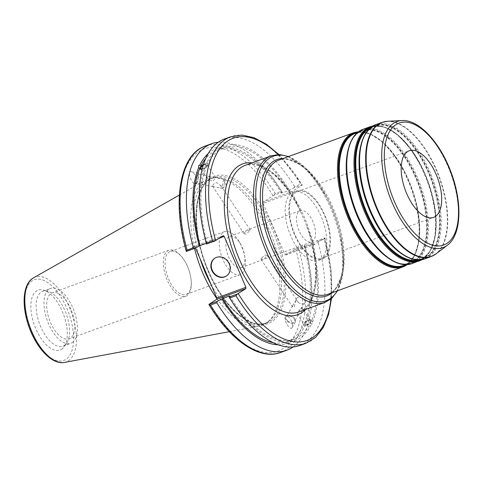 <?xml version="1.0" encoding="UTF-8"?>
<svg xmlns="http://www.w3.org/2000/svg" width="483" height="483" viewBox="0 0 483 483"><rect width="100%" height="100%" fill="white"/><g stroke="black" fill="none" stroke-linecap="round" stroke-linejoin="round"><path stroke-width="0.36" stroke-dasharray="2.42 1.81" d="M228.447 256.485A16.657 8.102 69.9 0 0 241.108 267.673A16.657 8.102 69.9 0 0 244.591 255.344A16.657 8.102 69.9 0 0 242.339 247.568A16.657 8.102 69.9 0 0 240.286 243.559A16.657 8.102 69.9 0 0 229.679 236.38A16.657 8.102 69.9 0 0 228.447 256.485M299.043 230.693A16.657 8.102 -110.1 0 1 300.275 210.588A16.657 8.102 -110.1 0 1 313.594 223.454A16.657 8.102 -110.1 0 1 311.704 241.88A16.657 8.102 -110.1 0 1 299.043 230.693M261.176 258.514L261.074 259.347L264.769 258.375L267.105 255.344L264.877 255.078L261.176 258.514M244.199 232.903L247.447 230.427L250.242 229.902L246.439 234.164L244.205 233.899L244.199 232.903M241.862 247.024A22.888 11.133 -110.1 0 1 244.966 257.705A22.888 11.133 -110.1 0 1 240.172 274.646A22.888 11.133 -110.1 0 1 221.866 256.968A22.888 11.133 -110.1 0 1 224.468 231.653A22.888 11.133 -110.1 0 1 239.049 241.512A22.888 11.133 -110.1 0 1 241.862 247.024M187.7 266.815A22.888 11.133 69.9 0 0 184.88 261.303A22.888 11.133 69.9 0 0 170.3 251.444A22.888 11.133 69.9 0 0 167.698 276.759A22.888 11.133 69.9 0 0 186.009 294.437A22.888 11.133 69.9 0 0 190.797 277.496A22.888 11.133 69.9 0 0 187.7 266.815M263.09 203.403L284.801 254.318L313.896 243.686L303.469 218.075L292.179 192.777L263.09 203.403L263.114 202.081L292.209 191.455L302.11 185.104L302.346 184.874L300.698 184.246A109.889 53.444 69.9 0 0 230.62 136.78M323.501 257.354A35.446 17.237 69.9 0 0 325.162 217.181A35.446 17.237 69.9 0 0 297.492 191.6A35.446 17.237 69.9 0 0 293.459 230.814A35.446 17.237 69.9 0 0 321.817 258.188A35.446 17.237 69.9 0 0 323.501 257.354M323.87 258.224A36.394 17.702 69.9 0 0 325.578 216.976A36.394 17.702 69.9 0 0 297.166 190.707A36.394 17.702 69.9 0 0 293.024 230.971A36.394 17.702 69.9 0 0 322.143 259.081A36.394 17.702 69.9 0 0 323.87 258.224M320.205 259.564A36.394 17.702 69.9 0 0 321.913 218.316A36.394 17.702 69.9 0 0 293.501 192.047A36.394 17.702 69.9 0 0 289.359 232.311A36.394 17.702 69.9 0 0 318.478 260.422A36.394 17.702 69.9 0 0 320.205 259.564M292.559 305.872L296.417 299.569L295.976 299.689L294.395 306.524L292.583 306.88L292.559 305.872M298.301 314.536C297.486 315.001 297.371 314.119 297.957 311.903L301.597 308.595L301.646 307.46L299.333 309.313L298.301 314.536L297.806 314.765L304.356 324.648A3.623 1.395 146.5 0 1 304.399 323.737A3.623 1.395 146.5 0 1 307.454 320.984A3.623 1.395 146.5 0 1 310.388 320.652A3.623 1.395 146.5 0 1 308.142 323.815A3.623 1.395 146.5 0 1 304.356 324.648M311.221 321.243A4.691 1.811 146.5 0 1 307.26 324.811A4.691 1.811 146.5 0 1 303.463 325.24A4.691 1.811 146.5 0 1 306.373 321.141A4.691 1.811 146.5 0 1 311.281 320.06A4.691 1.811 146.5 0 1 311.221 321.243M304.574 323.175A101.919 49.568 69.9 0 0 304.193 246.239L311.215 243.674A101.919 49.568 69.9 0 1 311.595 320.615C310.134 319.335 307.798 320.193 304.574 323.175L305.461 324.516C305.178 326.128 304.845 326.852 304.471 326.689L303.584 325.349C304.93 326.454 307.273 325.602 310.599 322.783L311.487 324.123L312.694 323.477L312.483 321.95L311.281 320.06M273.124 342.646A101.919 49.568 69.9 0 0 287.119 341.632A101.919 49.568 69.9 0 0 303.584 325.349L303.463 325.24M297.993 302.123A4.613 2.862 -151 0 1 296.707 298.367A4.613 2.862 -151 0 1 302.129 298.102A4.613 2.862 -151 0 1 304.785 302.835A4.613 2.862 -151 0 1 297.993 302.123M287.639 320.833A4.613 2.862 -151 0 1 286.353 317.071A4.613 2.862 -151 0 1 291.78 316.806A4.613 2.862 -151 0 1 294.431 321.545A4.613 2.862 -151 0 1 287.639 320.833M285.435 316.751A5.585 3.459 -151 0 1 285.507 316.606A5.585 3.459 -151 0 1 292.07 316.28A5.585 3.459 -151 0 1 295.276 322.01A5.585 3.459 -151 0 1 288.834 322.396A5.585 3.459 -151 0 1 285.435 316.751M285.393 316.83C283.412 320.519 290.422 331.356 292.269 327.45C294.491 323.984 287.361 312.7 285.465 316.685L285.393 316.83M312.483 321.95A103.658 50.413 69.9 0 0 311.97 243.191L316.643 240.86L324.932 237.835L314.795 244.41L285.707 255.042L284.801 254.318M299.828 345.478A109.889 53.444 69.9 0 0 317.917 241.44L316.643 240.86M228.948 296.453A103.658 50.413 69.9 0 0 311.487 324.123M311.215 243.674L311.97 243.191M305.461 324.516A103.658 50.413 69.9 0 0 307.242 255.078A103.658 50.413 69.9 0 0 304.948 245.75L304.193 246.239M212.81 185.544C213.45 183.836 214.82 182.894 216.921 182.719L220.924 185.677L218.485 187.652L213.057 186.553L212.81 185.544M207.068 176.881L207.479 178.475L212.713 181.403L215.696 177.792L209.924 176.5L207.068 176.881M203.246 165.379A3.623 1.395 146.5 0 1 206.959 164.594A3.623 1.395 146.5 0 1 205.77 166.937A3.623 1.395 146.5 0 1 202.274 168.851M199.95 169.014A4.691 1.811 -33.5 0 0 200.034 169.183A4.691 1.811 -33.5 0 0 203.832 168.754A4.691 1.811 -33.5 0 0 207.787 165.192A4.691 1.811 -33.5 0 0 207.847 164.003A4.691 1.811 -33.5 0 0 203.434 164.775M203.578 164.323L207.726 163.9L206.845 162.56L206.313 162.958L205.849 164.733L206.736 166.067L204.116 168.229L202.214 169.098M278.914 154.548L302.346 184.874L294.056 187.905L288.623 190.713L282.362 192.795A103.658 50.413 69.9 0 0 208.276 153.558M282.362 192.795L282.157 192.252L273.783 195.313L263.114 202.081M205.19 146.071A109.889 53.444 -110.1 0 1 275.274 193.538L281.565 191.238L282.157 192.252M281.565 191.238A109.889 53.444 69.9 0 0 218.262 142.268M281.607 193.278A101.919 49.568 69.9 0 0 217.169 150.177A101.919 49.568 69.9 0 0 205.818 158.424M288.623 190.713A101.919 49.568 69.9 0 0 224.19 147.611A101.919 49.568 69.9 0 0 207.726 163.9M289.383 190.23A103.658 50.413 69.9 0 0 206.845 162.56M224.42 183.069A4.613 0.815 -78.5 0 1 222.796 188.31A4.613 0.815 -78.5 0 1 222.512 188.473A4.613 0.815 -78.5 0 1 222.627 183.781A4.613 0.815 -78.5 0 1 224.347 179.422A4.613 0.815 -78.5 0 1 224.541 179.676A4.613 0.815 -78.5 0 1 224.42 183.069M198.139 177.744A4.613 0.815 101.5 0 0 198.066 174.097A4.613 0.815 101.5 0 0 196.352 178.462A4.613 0.815 101.5 0 0 196.237 183.148A4.613 0.815 101.5 0 0 198.139 177.744M196.853 183.099A5.585 0.99 -78.5 0 1 196.044 184.095A5.585 0.99 -78.5 0 1 196.183 178.426A5.585 0.99 -78.5 0 1 198.259 173.149A5.585 0.99 -78.5 0 1 198.422 177.062A5.585 0.99 -78.5 0 1 196.853 183.099M196.75 183.075C198.229 180.407 194.287 172.093 191.383 171.755C187.114 170.62 191.087 183.365 195.168 183.914L196.75 183.075M187.573 266.67A24.53 11.93 -110.1 0 1 190.894 278.117A24.53 11.93 -110.1 0 1 185.762 296.272A24.53 11.93 -110.1 0 1 166.14 277.327A24.53 11.93 -110.1 0 1 168.923 250.194A24.53 11.93 -110.1 0 1 184.554 260.766A24.53 11.93 -110.1 0 1 187.573 266.67M70.929 309.289A24.53 11.93 69.9 0 0 52.285 292.813A24.53 11.93 69.9 0 0 49.495 319.945A24.53 11.93 69.9 0 0 69.117 338.891A24.53 11.93 69.9 0 0 70.929 309.289M195.494 247.972L195.09 247.03L219.469 238.125M223.279 235.68L194.19 246.306L195.09 247.03M194.19 246.306L186.299 251.444M285.707 255.042L296.375 248.268L304.743 245.213L304.948 245.75M211.089 284.541A77.316 37.602 69.9 0 0 263.833 323.948A77.316 37.602 69.9 0 0 267.504 322.125A77.316 37.602 69.9 0 0 268.808 321.213A77.316 37.602 69.9 0 0 272.623 238.427A77.316 37.602 69.9 0 0 216.336 177.599A77.316 37.602 69.9 0 0 210.769 178.71A77.316 37.602 69.9 0 0 200.113 258.797M294.056 187.905L294.485 186.516L300.698 184.246M292.209 191.455L292.179 192.777M313.896 243.686L314.795 244.41M306.041 343.208A109.889 53.444 69.9 0 0 324.129 239.176L324.932 237.835L331.127 269.55L331.501 298.488M296.375 248.268L298.699 248.461A109.889 53.444 -110.1 0 1 280.611 352.499M293.054 346.981A109.889 53.444 69.9 0 0 307.605 256.708A109.889 53.444 69.9 0 0 304.99 246.161L298.699 248.461M304.743 245.213L304.99 246.161M275.274 193.538L273.783 195.313M61.528 349.318A31.902 15.516 69.9 0 0 64.118 346.764A31.902 15.516 69.9 0 0 63.641 314.777A31.902 15.516 69.9 0 0 43.379 290.017A31.902 15.516 69.9 0 0 33.381 322.125A31.902 15.516 69.9 0 0 61.528 349.318M216.795 298.579A77.986 37.928 69.9 0 0 259.033 326.14A77.986 37.928 69.9 0 0 265.71 323.489A77.986 37.928 69.9 0 0 267.027 322.566A77.986 37.928 69.9 0 0 270.878 239.061A77.986 37.928 69.9 0 0 214.102 177.708A77.986 37.928 69.9 0 0 205.686 180.129A77.986 37.928 69.9 0 0 194.552 248.425M206.307 243.305L207.116 243.009L206.362 243.492M324.129 239.176L317.917 241.44M294.485 186.516A109.889 53.444 69.9 0 0 224.408 139.05M226.461 275.986A10.632 9.237 -122.7 0 0 226.648 275.871A10.632 9.237 -122.7 0 0 228.682 261.931A10.632 9.237 -122.7 0 0 215.164 257.97A10.632 9.237 -122.7 0 0 214.977 258.091M205.849 164.733A103.658 50.413 69.9 0 0 204.067 234.164M206.736 166.067A101.919 49.568 69.9 0 0 207.116 243.009M72.124 342.634A29.252 14.224 69.9 0 0 73.501 309.488A29.252 14.224 69.9 0 0 50.667 288.375A29.252 14.224 69.9 0 0 47.34 320.73A29.252 14.224 69.9 0 0 70.741 343.322A29.252 14.224 69.9 0 0 72.124 342.634M64.257 345.508A29.252 14.224 69.9 0 0 66.636 343.171A29.252 14.224 69.9 0 0 66.195 313.841A29.252 14.224 69.9 0 0 47.624 291.14A29.252 14.224 69.9 0 0 42.794 291.249A29.252 14.224 69.9 0 0 39.473 323.61A29.252 14.224 69.9 0 0 62.875 346.202A29.252 14.224 69.9 0 0 64.257 345.508M278.142 344.784A103.658 50.413 69.9 0 0 304.471 326.689M229.703 295.964A101.919 49.568 69.9 0 0 294.141 339.072A101.919 49.568 69.9 0 0 310.599 322.783M399.284 252.072A70.337 34.208 69.9 0 0 423.374 258.23A70.337 34.208 69.9 0 0 426.706 256.576A70.337 34.208 69.9 0 0 430.015 176.863A70.337 34.208 69.9 0 0 375.098 126.099A70.337 34.208 69.9 0 0 360.65 146.337M362.033 185.744A70.56 34.317 -110.1 0 1 380.206 124.771A70.56 34.317 -110.1 0 1 432.207 181.439A70.56 34.317 -110.1 0 1 427.111 256.66A70.56 34.317 -110.1 0 1 374.935 221.057M370.183 128.001A70.337 34.208 -110.1 0 1 371.856 127.283A70.337 34.208 -110.1 0 1 426.773 178.046A70.337 34.208 -110.1 0 1 423.464 257.759A70.337 34.208 -110.1 0 1 420.132 259.413A70.337 34.208 -110.1 0 1 418.393 259.945M412.772 259.027A71.007 34.535 69.9 0 0 427.497 256.992A71.007 34.535 69.9 0 0 426.314 166.279A71.007 34.535 69.9 0 0 366.482 132.324M419.335 259.932A70.56 34.317 69.9 0 0 423.235 258.079A70.56 34.317 69.9 0 0 433.185 199.708A70.56 34.317 69.9 0 0 420.325 164.516A70.56 34.317 69.9 0 0 370.914 127.403M372.176 126.498A71.007 34.535 -110.1 0 1 420.27 164.407A71.007 34.535 -110.1 0 1 433.209 199.829A71.007 34.535 -110.1 0 1 423.199 258.562A71.007 34.535 -110.1 0 1 420.886 259.812M386.454 256.763A70.337 34.208 69.9 0 0 410.544 262.915A70.337 34.208 69.9 0 0 413.883 261.261A70.337 34.208 69.9 0 0 417.185 181.554A70.337 34.208 69.9 0 0 362.274 130.784A70.337 34.208 69.9 0 0 347.826 151.022M349.209 190.435A70.56 34.317 -110.1 0 1 367.376 129.456A70.56 34.317 -110.1 0 1 419.383 186.13A70.56 34.317 -110.1 0 1 414.287 261.345A70.56 34.317 -110.1 0 1 362.105 225.742M358.217 131.992A71.007 34.535 -110.1 0 1 403.776 170.433L403.83 170.541C390.041 143.68 368.934 127.735 355.367 133.308A70.337 34.208 -110.1 0 1 410.278 184.077A70.337 34.208 -110.1 0 1 406.976 263.784A70.337 34.208 -110.1 0 1 403.637 265.439C417.608 260.953 423.464 235.161 416.69 205.734A70.56 34.317 69.9 0 0 403.83 170.541A70.56 34.317 69.9 0 0 357.583 132.493L362.274 130.784C348.303 135.276 342.447 161.068 349.221 190.489M399.942 263.718A71.007 34.535 69.9 0 0 414.674 261.677A71.007 34.535 69.9 0 0 413.484 170.964A71.007 34.535 69.9 0 0 353.653 137.009M405.865 264.636A70.56 34.317 69.9 0 0 406.746 264.104A70.56 34.317 69.9 0 0 416.69 205.734L416.714 205.855A71.007 34.535 -110.1 0 1 406.704 264.587A71.007 34.535 -110.1 0 1 406.668 264.612M358.67 131.648L369.996 133.779L381.902 141.471L393.47 154.041L403.776 170.433A71.007 34.535 -110.1 0 1 416.714 205.855L419.407 225.03L418.664 242.098L414.523 255.652L407.241 264.581M375.883 124.626A71.454 34.752 -110.1 0 1 431.663 176.198A71.454 34.752 -110.1 0 1 428.306 257.167A71.454 34.752 -110.1 0 1 424.919 258.852M431.011 256.63A71.454 34.752 69.9 0 0 434.404 254.946A71.454 34.752 69.9 0 0 437.761 173.971A71.454 34.752 69.9 0 0 381.975 122.398M422.021 259.643A71.454 34.752 69.9 0 0 422.74 259.202A71.454 34.752 69.9 0 0 426.097 178.233A71.454 34.752 69.9 0 0 370.31 126.661M363.053 129.311A71.454 34.752 -110.1 0 1 418.839 180.884A71.454 34.752 -110.1 0 1 415.483 261.858A71.454 34.752 -110.1 0 1 412.096 263.543M406.245 265.233A71.454 34.752 69.9 0 0 409.602 184.258A71.454 34.752 69.9 0 0 353.816 132.686M288.224 156.649A76.924 37.414 -110.1 0 1 326.599 196.955L327.142 197.988C318.774 182.339 309.482 171.103 299.261 164.298L288.798 159.638C285.139 158.835 281.824 158.979 278.86 160.072A71.454 34.752 -110.1 0 1 334.647 211.645A71.454 34.752 -110.1 0 1 331.29 292.613A71.454 34.752 -110.1 0 1 327.903 294.298C330.873 293.223 333.499 291.201 335.782 288.23L340.775 277.924C344.198 266.127 344.065 251.546 340.37 234.189A72.571 35.295 69.9 0 0 327.142 197.988A72.571 35.295 69.9 0 0 283.068 158.539M332.105 292.764A72.571 35.295 69.9 0 0 340.37 234.189L340.618 235.33A76.924 37.414 -110.1 0 1 337.267 290.881M288.544 156.534L308.655 171.109L326.599 196.955A76.924 37.414 -110.1 0 1 340.618 235.33L343.564 266.658L337.587 290.76M324.926 302.4A78.041 37.958 69.9 0 0 328.627 300.559A78.041 37.958 69.9 0 0 332.292 212.122A78.041 37.958 69.9 0 0 271.361 155.798M300.444 211.5C290.971 192.252 280.116 178.469 267.878 170.149L258.773 165.603C253.714 163.96 249.198 163.882 245.213 165.355A78.041 37.958 -110.1 0 1 304.538 217.773A78.041 37.958 -110.1 0 1 302.473 310.116A78.041 37.958 -110.1 0 1 298.778 311.958C316.842 307.116 321.781 264.678 306.174 224.957M387.614 121.269A71.375 34.716 -110.1 0 1 439.572 177.43A71.375 34.716 -110.1 0 1 436.052 253.859M447.421 245.195A67.095 32.633 69.9 0 0 450.73 173.349A67.095 32.633 69.9 0 0 401.886 120.563M297.13 204.381A80.275 39.038 69.9 0 0 251.969 162.886M305.534 309.488A80.275 39.038 69.9 0 0 308.945 232.081M207.913 270.975A77.316 37.602 69.9 0 0 266.688 322.904A77.316 37.602 69.9 0 0 270.353 321.086A77.316 37.602 69.9 0 0 273.982 233.47A77.316 37.602 69.9 0 0 213.625 177.666A77.316 37.602 69.9 0 0 207.913 270.975M208.366 270.939A78.433 38.145 -110.1 0 1 230.892 177.261A78.433 38.145 -110.1 0 1 283.956 301.658A78.433 38.145 -110.1 0 1 208.366 270.939M209.121 304.175A107.655 52.357 69.9 0 0 283.116 348.533A107.655 52.357 69.9 0 0 295.608 248.685M273.022 195.73A107.655 52.357 69.9 0 0 199.02 151.372A107.655 52.357 69.9 0 0 186.535 251.22M278.22 154.554A107.655 52.357 -110.1 0 1 302.11 185.104M324.697 238.059A107.655 52.357 -110.1 0 1 330.97 298.935M33.508 277.846A45.179 21.97 -110.1 0 1 69.709 308.003A45.179 21.97 -110.1 0 1 68.278 360.898A45.179 21.97 -110.1 0 1 64.408 362.437M31.147 331.598A42.969 20.896 69.9 0 0 72.559 348.43A42.969 20.896 69.9 0 0 43.488 280.279A42.969 20.896 69.9 0 0 31.147 331.598M241.108 267.673L311.704 241.88M229.679 236.38L300.275 210.588M240.286 243.559L239.049 241.512M244.591 255.344L244.966 257.705M224.468 231.653L170.3 251.444M240.172 274.646L186.009 294.437M422.051 259.637L430.172 251.184L434.911 237.509L435.938 219.868L433.185 199.708C439.953 229.135 434.102 254.927 420.132 259.413L423.374 258.23C409.801 263.803 388.7 247.857 374.911 221.003M373.184 125.882L384.836 127.101L397.274 134.503L409.439 147.327L420.325 164.516C406.535 137.655 385.428 121.71 371.856 127.283L375.098 126.099C361.133 130.591 355.277 156.383 362.051 185.804M405.853 264.636L410.544 262.915C396.972 268.488 375.871 252.549 362.081 225.688M321.817 258.188L433.601 217.35M297.492 191.6L409.276 150.756M318.478 260.422L322.143 259.081M293.501 192.047L297.166 190.707M261.074 259.347L292.577 306.88M267.105 255.344L296.417 299.569M301.646 307.46L310.388 320.652M296.707 298.367L295.976 299.689M292.62 305.745L286.353 317.071M304.785 302.835L301.597 308.595M298.246 314.65L294.431 321.545M295.276 322.01L292.269 327.45M250.242 229.902L220.93 185.677M244.205 233.899L212.701 186.366M215.702 177.786L206.959 164.594M207.473 178.481L200.922 168.597M207.847 164.003L207.636 163.683M200.034 169.183L199.823 168.863M217.169 150.177L224.19 147.611M222.796 188.31L226.104 184.488L224.541 179.676M224.347 179.422L215.352 177.599M209.924 176.5L198.066 174.097M222.512 188.473L218.485 187.652M213.057 186.553L196.237 183.148M198.259 173.149L191.383 171.755M196.044 184.095L195.168 183.914M184.88 261.303L184.554 260.766M190.797 277.496L190.894 278.117M168.923 250.194L52.285 292.813M185.762 296.272L69.117 338.891M263.833 323.948L266.688 322.904C250.399 329.992 223.11 306.385 208.475 270.83C190.344 230.27 193.677 183.208 213.625 177.666L210.769 178.71M229.316 331.682L259.033 326.14M179.392 195.047L205.686 180.129M215.164 257.97L214.79 258.206M226.648 275.871L226.279 276.107M62.875 346.202L70.741 343.322M42.794 291.249L50.667 288.375M47.624 291.14L43.379 290.017M66.636 343.171L64.118 346.764M216.336 177.599L214.102 177.708M268.808 321.213L267.027 322.566M307.242 255.078L307.605 256.708M287.119 341.632L294.141 339.072"/><path stroke-width="0.72" d="M435.286 216.511A35.446 17.237 69.9 0 0 436.952 176.343A35.446 17.237 69.9 0 0 409.276 150.756A35.446 17.237 69.9 0 0 405.243 189.97A35.446 17.237 69.9 0 0 433.601 217.35A35.446 17.237 69.9 0 0 435.286 216.511M229.745 298.011A109.889 53.444 69.9 0 0 299.828 345.478L306.041 343.208A109.889 53.444 69.9 0 1 235.958 295.741L237.449 293.966L229.159 296.991L229.745 298.011L235.958 295.741M229.159 296.991L228.948 296.453L229.703 295.964L222.687 298.53L217.253 301.344L208.885 304.399L216.776 299.261L245.871 288.635L245.901 287.313L216.807 297.945L216.776 299.261M202.274 168.851A3.623 1.395 146.5 0 1 200.922 168.597A3.623 1.395 146.5 0 1 200.97 167.679A3.623 1.395 146.5 0 1 203.246 165.379M203.434 164.775A4.691 1.811 -33.5 0 0 199.95 169.014M202.214 169.098L199.823 168.863L198.833 167.299C198.235 166.001 198.567 165.277 199.823 165.126L200.711 166.46L203.578 164.323M208.276 153.558A103.658 50.413 69.9 0 0 199.823 165.126M218.262 142.268A109.889 53.444 69.9 0 0 211.482 143.771A109.889 53.444 69.9 0 0 193.393 247.803L187.102 250.103A109.889 53.444 -110.1 0 1 205.19 146.071C179.525 154.741 172.093 201.882 186.293 251.432L187.102 250.103M186.299 251.444L194.667 248.383L193.393 247.803M194.667 248.383L200.101 245.575L206.307 243.305M198.833 167.299A103.658 50.413 69.9 0 0 199.34 246.058M205.818 158.424A101.919 49.568 69.9 0 0 200.711 166.46M216.807 297.945L195.494 247.972M200.113 258.797A77.316 37.602 69.9 0 0 211.089 284.541M278.914 154.548L266.423 144.248L253.919 137.649L241.82 135.083L230.62 136.78A109.889 53.444 69.9 0 0 212.532 240.812L214.863 241.005L223.279 235.68L224.184 236.398L245.901 287.313M245.871 288.635L237.449 293.966M210.534 305.033L208.885 304.399C230.089 340.141 259.274 360.638 280.611 352.499A109.889 53.444 -110.1 0 1 210.534 305.033L216.825 302.732L217.253 301.344M216.825 302.732A109.889 53.444 69.9 0 0 286.902 350.199A109.889 53.444 69.9 0 0 293.054 346.981M194.552 248.425A77.986 37.928 69.9 0 0 216.795 298.579M219.469 238.125L224.184 236.398M230.62 136.78L224.408 139.05A109.889 53.444 69.9 0 0 203.705 232.534L204.067 234.164A103.658 50.413 69.9 0 0 206.362 243.492L206.573 244.036L214.863 241.005M212.532 240.812L206.319 243.082L206.573 244.036M203.705 232.534A109.889 53.444 69.9 0 0 206.319 243.082M214.977 258.091A10.632 9.237 -122.7 0 0 212.182 270.106A10.632 9.237 -122.7 0 0 226.461 275.986M211.808 270.347A10.632 9.237 57.3 0 1 214.79 258.206A10.632 9.237 57.3 0 1 228.308 262.166A10.632 9.237 57.3 0 1 226.279 276.107A10.632 9.237 57.3 0 1 211.808 270.347M199.714 168.633A101.919 49.568 69.9 0 0 200.101 245.575M221.932 299.013A103.658 50.413 69.9 0 0 278.142 344.784M222.687 298.53A101.919 49.568 69.9 0 0 273.124 342.646M360.65 146.337A70.337 34.208 69.9 0 0 369.906 210.986A70.337 34.208 69.9 0 0 399.284 252.072M374.935 221.057A70.56 34.317 -110.1 0 1 374.911 221.003A70.56 34.317 -110.1 0 1 370.129 210.926A70.56 34.317 -110.1 0 1 362.051 185.804A70.56 34.317 -110.1 0 1 362.033 185.744M418.393 259.945A70.337 34.208 -110.1 0 1 366.663 212.17A70.337 34.208 -110.1 0 1 370.183 128.001M366.482 132.324A71.007 34.535 69.9 0 0 362.021 185.689A71.007 34.535 69.9 0 0 370.153 210.968A71.007 34.535 69.9 0 0 374.965 221.105A71.007 34.535 69.9 0 0 412.772 259.027M370.914 127.403A70.56 34.317 69.9 0 0 366.253 212.345A70.56 34.317 69.9 0 0 419.335 259.932M420.886 259.812A71.007 34.535 -110.1 0 1 365.854 212.538A71.007 34.535 -110.1 0 1 372.176 126.498M347.826 151.022A70.337 34.208 69.9 0 0 357.076 215.672A70.337 34.208 69.9 0 0 386.454 256.763M362.105 225.742A70.56 34.317 -110.1 0 1 362.081 225.688A70.56 34.317 -110.1 0 1 357.299 215.617A70.56 34.317 -110.1 0 1 349.221 190.489A70.56 34.317 -110.1 0 1 349.209 190.435M405.853 264.636L403.637 265.439A70.337 34.208 -110.1 0 1 350.169 218.195A70.337 34.208 -110.1 0 1 355.367 133.308L357.577 132.505A70.56 34.317 69.9 0 0 349.758 218.37A70.56 34.317 69.9 0 0 405.865 264.636M353.653 137.009A71.007 34.535 69.9 0 0 349.197 190.374A71.007 34.535 69.9 0 0 357.329 215.66A71.007 34.535 69.9 0 0 362.135 225.796A71.007 34.535 69.9 0 0 399.942 263.718M406.668 264.612A71.007 34.535 -110.1 0 1 349.36 218.57A71.007 34.535 -110.1 0 1 358.217 131.992M374.911 221.003L374.965 221.105C388.924 248.159 410.182 264.654 424.919 258.852A71.454 34.752 -110.1 0 1 370.606 210.86A71.454 34.752 -110.1 0 1 375.883 124.626C360.873 129.698 355.253 156.009 362.021 185.689L362.051 185.804M375.883 124.626L381.975 122.398A71.454 34.752 69.9 0 0 376.698 208.632A71.454 34.752 69.9 0 0 431.011 256.63L424.919 258.852M422.051 259.637L412.096 263.543A71.454 34.752 -110.1 0 1 357.776 215.545A71.454 34.752 -110.1 0 1 363.053 129.311L370.31 126.661A71.454 34.752 69.9 0 0 365.033 212.894A71.454 34.752 69.9 0 0 419.353 260.886A71.454 34.752 69.9 0 0 422.021 259.643M407.241 264.581L402.858 266.912L327.903 294.298A71.454 34.752 -110.1 0 1 273.583 246.306A71.454 34.752 -110.1 0 1 278.86 160.072L353.816 132.686A71.454 34.752 69.9 0 0 348.539 218.92A71.454 34.752 69.9 0 0 402.858 266.912A71.454 34.752 69.9 0 0 406.245 265.233M283.068 158.539A72.571 35.295 69.9 0 0 271.531 247.181A72.571 35.295 69.9 0 0 330.137 294.219A72.571 35.295 69.9 0 0 332.105 292.764M337.267 290.881A76.924 37.414 -110.1 0 1 329.774 298.959A76.924 37.414 -110.1 0 1 267.654 249.101A76.924 37.414 -110.1 0 1 288.224 156.649M288.544 156.534L279.651 154.572L271.361 155.798A78.041 37.958 69.9 0 0 265.602 249.977A78.041 37.958 69.9 0 0 324.926 302.4L332.05 297.999L337.587 290.76M324.926 302.4L298.778 311.958A78.041 37.958 -110.1 0 1 236.344 251.679A78.041 37.958 -110.1 0 1 245.213 165.355L271.361 155.798M447.421 245.195C461.289 235.082 462.473 203.639 451.683 173.989C441.021 143.614 419.353 119.307 401.886 120.563A67.095 32.633 69.9 0 0 392.099 202.504A67.095 32.633 69.9 0 0 446.286 245.992A67.095 32.633 69.9 0 0 447.421 245.195L436.052 253.859A71.375 34.716 -110.1 0 1 434.845 254.698A71.375 34.716 -110.1 0 1 377.205 208.439A71.375 34.716 -110.1 0 1 387.614 121.269L381.975 122.398M394.357 201.429A64.939 31.582 -110.1 0 1 413.013 123.871A64.939 31.582 -110.1 0 1 456.942 226.865A64.939 31.582 -110.1 0 1 394.357 201.429M251.969 162.886A80.275 39.038 69.9 0 0 233.494 252.724A80.275 39.038 69.9 0 0 305.534 309.488M215.623 240.588A107.655 52.357 -110.1 0 1 219.771 148.788A107.655 52.357 -110.1 0 1 278.22 154.554M330.97 298.935A107.655 52.357 -110.1 0 1 238.216 293.543M31.793 331.616A45.179 21.97 -110.1 0 1 33.508 277.846C21.62 284.276 21.379 309.796 30.924 331.803C38.96 350.821 52.955 364.689 64.408 362.437A45.179 21.97 -110.1 0 1 31.793 331.616M362.081 225.688L362.135 225.796C376.094 252.851 397.352 269.339 412.096 263.543M349.221 190.489L349.197 190.374C342.423 160.694 348.044 134.383 363.053 129.311M370.31 126.661L373.184 125.882M353.816 132.686L358.67 131.648M436.052 253.859L431.011 256.63M401.886 120.563L387.614 121.269M331.501 298.488L328.597 314.421L323.29 327.516L315.695 337.279L306.041 343.208M280.611 352.499L286.902 350.199M64.408 362.437L229.316 331.682M33.508 277.846L179.392 195.047M205.19 146.071L211.482 143.771"/></g></svg>
